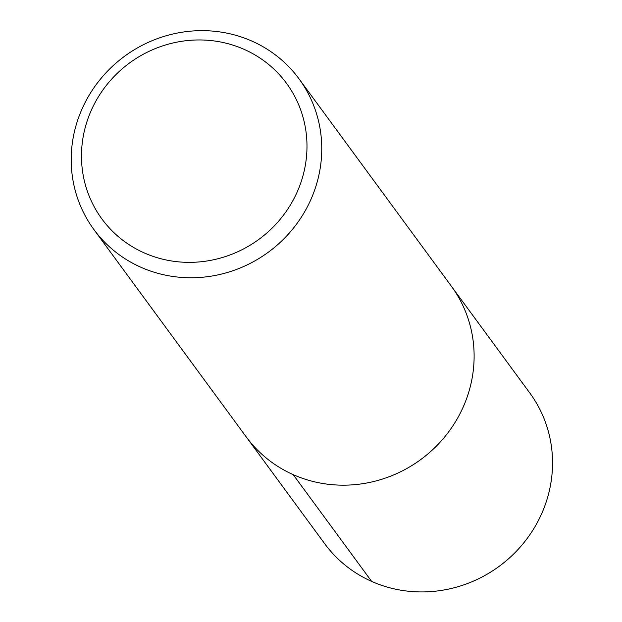 <?xml version="1.0" encoding="UTF-8"?>
<svg xmlns="http://www.w3.org/2000/svg" width="622" height="622" viewBox="0 0 622 622"><rect width="100%" height="100%" fill="white"/><g stroke="black" fill="none" stroke-linecap="round" stroke-linejoin="round"><path stroke-width="0.93" d="M299.042 78.862A127.269 121.508 143.7 0 1 268.432 252.128A127.269 121.508 143.7 0 1 93.93 229.58A127.269 121.508 143.7 0 1 101.425 77.937A127.269 121.508 143.7 0 1 252.097 41.176A127.269 121.508 143.7 0 1 299.042 78.862L451.409 286.275A127.269 121.508 143.7 0 1 420.791 459.534A127.269 121.508 143.7 0 1 246.289 436.986A127.269 121.508 143.7 0 0 420.791 459.534A127.269 121.508 143.7 0 0 451.401 286.268L529.827 393.026A127.269 121.508 143.7 0 1 499.209 566.292A127.269 121.508 143.7 0 1 324.707 543.745M244.29 49.433A114.541 109.363 143.7 0 1 256.707 240.924A114.541 109.363 143.7 0 1 81.707 163.12A114.541 109.363 143.7 0 1 244.29 49.433M371.645 581.407L293.219 474.648M93.906 229.557L324.692 543.721"/></g></svg>
